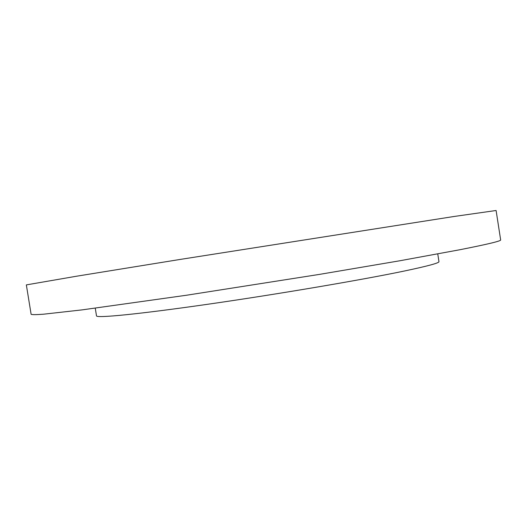 <?xml version="1.0" encoding="UTF-8"?>
<svg xmlns="http://www.w3.org/2000/svg" width="527" height="527" viewBox="0 0 527 527"><rect width="100%" height="100%" fill="white"/><g stroke="black" fill="none" stroke-linecap="round" stroke-linejoin="round"><path stroke-width="0.79" d="M454.221 216.459L180.728 259.343L76.692 276.194L26.35 284.896L31.119 314.29C32.009 314.771 36.146 314.744 43.517 314.204L82.133 309.876L186.459 295.245L319.224 274.429L399.723 260.786L459.399 249.824C487.547 244.284 501.296 240.984 500.65 239.923L496.105 210.497L454.221 216.459M437.759 253.935L438.958 261.623C439.373 262.953 427.68 266.115 403.866 271.122C361.766 279.916 277.386 294.257 207.572 304.29C137.613 314.355 96.138 318.295 96.5 315.864L95.262 308.176"/></g></svg>
